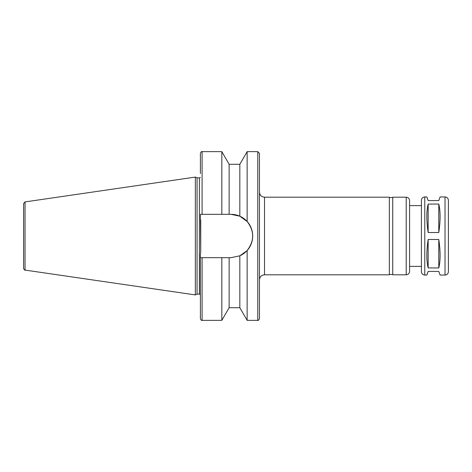<?xml version="1.0" encoding="UTF-8"?>
<svg xmlns="http://www.w3.org/2000/svg" width="472" height="472" viewBox="0 0 472 472"><rect width="100%" height="100%" fill="white"/><g stroke="black" fill="none" stroke-linecap="round" stroke-linejoin="round"><path stroke-width="0.71" d="M424.782 275.058C422.729 274.857 421.608 273.731 421.407 271.683L421.407 200.317C421.608 198.269 422.729 197.143 424.782 196.942L424.782 275.058L426.836 275.058L428.157 271.43L438.783 271.43L440.105 275.058L445.025 275.058C447.072 274.857 448.199 273.731 448.4 271.683L448.4 200.317C448.199 198.269 447.072 197.143 445.025 196.942L445.025 275.058M438.783 239.481C440.529 251.369 440.529 260.863 438.783 267.948L428.157 267.948C426.405 260.863 426.405 251.369 428.157 239.481L438.783 239.481L438.783 267.948M428.157 232.519C426.405 220.63 426.405 211.137 428.157 204.052L438.783 204.052C440.529 211.137 440.529 220.63 438.783 232.519L428.157 232.519L428.157 204.052M428.157 267.948L428.157 239.481M438.783 204.052L438.783 232.519M424.782 196.942L426.836 196.942L428.157 200.57L438.783 200.57L440.105 196.942L445.025 196.942M246.797 250.868L239.829 255.812L241.8 254.809M229.132 164.297L221.828 151.648L221.828 214.323L229.132 214.323L229.132 164.297L239.829 164.297L239.829 216.188L231.02 214.323L239.829 216.188L247.133 221.498C254.508 231.168 254.508 240.832 247.133 250.502L247.133 320.352L257.765 320.352C258.125 320.818 258.685 320.252 259.452 318.665L259.452 153.335L257.765 151.648L257.765 320.352M239.829 164.297L247.133 151.648L257.765 151.648M247.133 151.648L247.133 221.498M229.132 214.323L231.02 214.323A21.677 21.677 0 0 1 239.829 255.812L231.02 257.677L202.093 257.677L221.828 257.677L221.828 320.352L202.093 320.352C201.68 320.783 201.119 320.217 200.405 318.665L200.405 254.16L200.742 252.036L200.405 214.323L221.828 214.323M202.093 214.323L202.093 151.648C201.68 151.217 201.119 151.783 200.405 153.335L200.405 173.578M202.093 320.352L202.093 257.677L200.405 257.677L200.405 298.422M195.343 177.083L195.343 294.917L25.046 270.084C24.686 270.391 24.208 269.837 23.6 268.415L23.6 203.585L25.046 201.916L195.343 177.083L197.06 177.879L197.06 294.121L195.343 294.917M197.06 177.879L199.39 177.879L199.39 294.121L200.405 294.575M200.742 219.964L200.742 252.036M200.405 177.425L199.39 177.879M229.132 257.677L229.132 307.703L221.828 320.352M239.829 255.812L239.829 307.703L247.133 320.352M264.509 197.196L264.509 274.804L389.353 274.804L389.353 197.196L264.509 197.196C261.435 196.901 259.748 195.213 259.452 192.139M389.353 197.538L392.728 197.538M406.221 197.196L392.728 197.196L392.728 274.804L406.221 274.804C408.274 274.604 409.395 273.477 409.596 271.43L409.596 200.57C409.395 198.523 408.274 197.396 406.221 197.196L406.221 274.804M421.407 205.633L409.596 205.633L409.596 266.367L421.407 266.367M23.6 213.226L23.6 203.585M25.046 201.916L25.046 270.084M202.093 151.648L221.828 151.648M197.06 294.121L199.39 294.121M229.132 307.703L239.829 307.703M264.509 274.804C261.435 275.099 259.748 276.787 259.452 279.861M389.353 274.462L392.728 274.462"/></g></svg>
